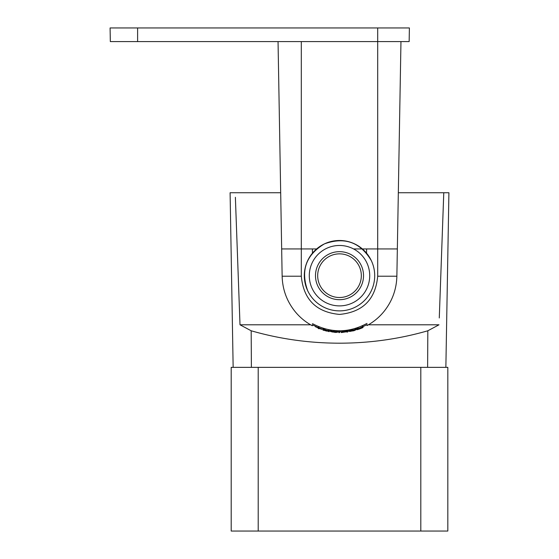 <?xml version="1.0" encoding="UTF-8"?>
<svg xmlns="http://www.w3.org/2000/svg" width="559" height="559" viewBox="0 0 559 559"><rect width="100%" height="100%" fill="white"/><g stroke="black" fill="none" stroke-linecap="round" stroke-linejoin="round"><path stroke-width="0.84" d="M368.402 324.793L439.004 324.793L427.831 330.781C399.21 339.02 369.765 343.156 339.509 343.191C309.246 343.156 279.8 339.02 251.18 330.781L240.007 324.793L310.608 324.793M240.007 324.793L235.381 197.292M251.18 330.781L251.389 367.354L233.152 367.354L230.098 192.743L280.688 192.743M427.831 330.781L427.621 367.354L445.865 367.354L448.912 192.743L443.776 192.743L439.276 317.959M443.776 192.743L398.329 192.743M319.783 285.034A21.829 21.829 0 0 0 348.858 295.404A21.829 21.829 0 0 0 359.227 266.329A21.829 21.829 0 0 0 330.152 255.959A21.829 21.829 0 0 0 319.783 285.034M317.805 285.97A24.023 24.023 0 0 0 349.794 297.381A24.023 24.023 0 0 0 361.212 265.392A24.023 24.023 0 0 0 329.216 253.975A24.023 24.023 0 0 0 317.805 285.97M326.561 248.385A30.207 30.207 0 0 0 312.208 288.626A30.207 30.207 0 0 0 352.45 302.978A30.207 30.207 0 0 0 366.802 262.737A30.207 30.207 0 0 0 326.561 248.385M371.309 260.599A35.196 35.196 0 0 0 324.43 243.878C306.004 254.925 300.428 270.549 307.702 290.757A35.196 35.196 0 0 0 354.588 307.485A35.196 35.196 0 0 0 371.309 260.599C360.262 242.18 344.637 236.604 324.43 243.878A35.196 35.196 0 0 0 307.702 290.757M367.046 325.457L367.046 325.548C373.796 321.872 379.561 317.03 384.354 311.028C392.355 300.805 396.527 289.199 396.869 276.223L377.702 276.223C375.494 299.498 362.763 312.222 339.509 314.417C316.247 312.222 303.516 299.498 301.308 276.223L282.141 276.223L281.666 248.944L301.308 248.944L281.666 248.944L278.047 41.59M312.369 323.787L312.754 323.787C330.76 333.171 348.725 333.101 366.662 323.563L367.046 323.444M353.561 248.944L397.344 248.944L366.613 248.944L366.543 253.15M312.467 253.15L312.397 248.944L301.308 248.944L316.618 248.944M338.803 332.249L338.803 331.41L339.558 331.417L339.558 332.249L338.803 332.074M328.454 331.138L328.454 330.285L329.209 330.432L329.209 331.284L326.281 331.019L322.983 329.754L322.983 328.881L323.829 329.132L323.829 330.006M323.738 329.789L323.738 330.187L326.281 331.019M326.281 330.173L328.454 330.662L328.433 331.214M323.829 329.132L326.281 330.18M321.767 328.888L321.767 329.335L319.007 328.385L315.5 326.694M315.5 326.407L315.5 326.861M318.253 327.148L318.253 328.084M318.253 327.183L319.007 327.483L319.007 328.385M330.404 331.494L330.404 330.648L332.179 331.249L337.538 331.382L337.538 332.214L335.777 332.437L330.404 331.494L335.183 332.423M335.365 332.444L337.538 332.214M331.214 330.774L331.214 331.62M332.179 331.249L332.179 332.074M335.777 331.613L335.777 332.437M336.728 331.34L336.728 332.179M348.893 331.445L348.893 330.6L354.266 329.747L356.027 328.881L356.027 329.754L354.266 330.593L348.893 331.445L353.672 330.781M353.854 330.739L356.027 329.754M349.703 330.453L349.703 331.298M350.668 330.6L350.668 331.438M354.266 329.747L354.266 330.593M355.217 329.125L355.217 329.992M341.318 332.563L341.318 331.746L344.952 331.138L344.952 331.976L341.325 332.57L346.929 331.718M341.318 331.746L339.558 331.78M344.952 331.138L347.684 330.795L347.684 331.641L344.952 331.976M356.789 329.517L356.789 328.636L357.62 328.357L359.416 328.126L359.416 328.999L357.159 329.705L363.029 327.532M359.416 328.126L362.274 326.966M362.274 327.455L363.029 327.12L363.029 326.204L362.274 326.54L362.274 327.86L359.416 328.999M358.543 329.307L357.159 329.705M357.62 328.357L357.62 329.244M377.702 27.95L110.088 27.95L110.326 41.59L409.153 41.59L409.391 27.95L377.702 27.95L377.702 276.223M231.195 367.354L447.822 367.354L447.822 531.05L231.195 531.05L231.195 367.354M301.308 276.223L301.308 41.59M357.83 328.517L357.83 329.391M137.612 27.95L137.612 41.59M258.202 367.354L258.202 531.05M420.808 367.354L420.808 531.05M312.369 325.764C305.591 322.145 299.778 317.344 294.942 311.377C286.76 301.084 282.498 289.366 282.141 276.223M396.869 276.223L400.964 41.59M367.046 324.618L363.029 326.631M312.369 324.835L318.253 327.602M338.803 331.773L337.538 331.746M322.983 329.272L319.007 327.902M329.209 330.809L330.404 331.019M348.893 330.97L347.684 331.166M356.027 329.272L356.789 329.034M346.929 332.095L347.684 331.99M318.253 328.482L319.007 328.776M323.738 330.348L322.983 330.131M328.454 331.494L329.209 331.641M338.803 332.591L339.558 332.598"/></g></svg>
